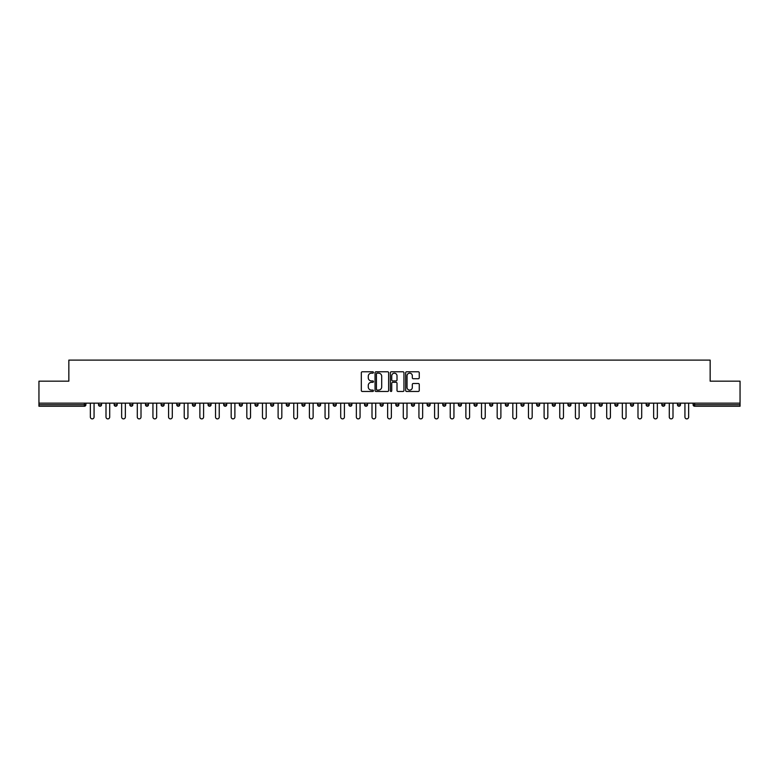 <?xml version="1.0" encoding="UTF-8"?>
<svg xmlns="http://www.w3.org/2000/svg" width="779" height="779" viewBox="0 0 779 779"><rect width="100%" height="100%" fill="white"/><g stroke="black" fill="none" stroke-linecap="round" stroke-linejoin="round"><path stroke-width="1.17" d="M373.453 372.469A0.691 0.691 0 0 0 372.761 371.778L362.303 371.778A0.983 0.983 0 0 0 361.32 372.761L361.32 390.483A0.983 0.983 0 0 0 362.303 391.467L372.761 391.467A0.691 0.691 0 0 0 373.453 390.785A0.691 0.691 0 0 0 372.761 390.094L371.408 390.094A3.155 3.155 0 0 1 368.263 386.939L368.263 385.469A3.155 3.155 0 0 1 371.408 382.314L372.761 382.314A0.691 0.691 0 0 0 373.453 381.622A0.691 0.691 0 0 0 372.761 380.941L371.408 380.941A3.155 3.155 0 0 1 368.263 377.786L368.263 376.306A3.155 3.155 0 0 1 371.408 373.16L372.761 373.16A0.691 0.691 0 0 0 373.453 372.469M418.274 378.721A0.983 0.983 0 0 0 419.258 377.737L419.258 372.761A0.983 0.983 0 0 0 418.274 371.778L406.657 371.778A0.983 0.983 0 0 0 405.674 372.761L405.674 390.483A0.983 0.983 0 0 0 406.657 391.467L418.274 391.467A0.983 0.983 0 0 0 419.258 390.483L419.258 384.485A0.983 0.983 0 0 0 418.274 383.502L413.298 383.502A0.983 0.983 0 0 0 412.315 384.485L412.315 387.455A2.629 2.629 0 0 1 409.686 390.094A2.629 2.629 0 0 1 407.047 387.455L407.047 375.79A2.629 2.629 0 0 1 409.686 373.16A2.629 2.629 0 0 1 412.315 375.79L412.315 377.737A0.983 0.983 0 0 0 413.298 378.721L418.274 378.721M38.95 403.142L38.95 381.174L68.844 381.174L68.844 360.112L710.156 360.112L710.156 381.174L740.05 381.174L740.05 403.142L38.95 403.142L38.95 404.749L84.385 404.749L84.385 403.142M388.643 372.761A0.983 0.983 0 0 0 387.65 371.778L376.033 371.778A0.983 0.983 0 0 0 375.05 372.761L375.05 390.483A0.983 0.983 0 0 0 376.033 391.467L387.65 391.467A0.983 0.983 0 0 0 388.643 390.483L388.643 372.761M391.35 371.778L402.967 371.778A0.983 0.983 0 0 1 403.95 372.761L403.95 390.483A0.983 0.983 0 0 1 402.967 391.467L397.991 391.467A0.983 0.983 0 0 1 397.008 390.483L397.008 383.297A0.983 0.983 0 0 0 396.024 382.314L392.723 382.314A0.983 0.983 0 0 0 391.74 383.297L391.74 390.785A0.691 0.691 0 0 1 391.048 391.467A0.691 0.691 0 0 1 390.357 390.785L390.357 372.761A0.983 0.983 0 0 1 391.35 371.778M85.894 403.142L85.894 404.749A1.509 1.509 0 0 1 84.385 406.248L38.95 406.248L38.95 404.749M740.05 403.142L740.05 406.248L694.615 406.248A1.509 1.509 0 0 1 693.106 404.749L693.106 403.142M98.524 404.749L101.533 404.749A1.509 1.509 0 0 1 100.033 406.248A1.509 1.509 0 0 0 101.533 404.749L101.533 403.142L101.533 404.749A1.509 1.509 0 0 1 100.033 406.248A1.509 1.509 0 0 1 98.524 404.749L98.524 403.142M84.385 406.248A1.509 1.509 0 0 0 85.894 404.749A1.509 1.509 0 0 1 84.385 406.248L84.385 404.749L85.894 404.749M114.172 403.142L114.172 404.749L114.172 403.142M117.181 403.142L117.181 404.749A1.509 1.509 0 0 1 115.681 406.248A1.509 1.509 0 0 1 114.172 404.749A1.509 1.509 0 0 0 115.681 406.248A1.509 1.509 0 0 0 117.181 404.749A1.509 1.509 0 0 1 115.681 406.248A1.509 1.509 0 0 1 114.172 404.749L117.181 404.749M132.829 403.142L132.829 404.749L129.82 404.749A1.509 1.509 0 0 0 131.33 406.248A1.509 1.509 0 0 1 129.82 404.749L129.82 403.142M145.469 403.142L145.469 404.749L145.469 403.142M148.477 403.142L148.477 404.749L148.477 403.142M161.117 403.142L161.117 404.749L161.117 403.142M164.126 403.142L164.126 404.749L164.126 403.142M179.774 403.142L179.774 404.749A1.509 1.509 0 0 1 178.264 406.248A1.509 1.509 0 0 1 176.765 404.749L176.765 403.142M195.422 403.142L195.422 404.749A1.509 1.509 0 0 1 193.913 406.248A1.509 1.509 0 0 1 192.413 404.749L192.413 403.142M211.07 403.142L211.07 404.749A1.509 1.509 0 0 1 209.561 406.248A1.509 1.509 0 0 1 208.061 404.749L208.061 403.142M226.708 403.142L226.708 404.749A1.509 1.509 0 0 1 225.209 406.248A1.509 1.509 0 0 1 223.7 404.749L223.7 403.142M240.857 406.248A1.509 1.509 0 0 0 242.357 404.749L242.357 403.142L242.357 404.749A1.509 1.509 0 0 1 240.857 406.248A1.509 1.509 0 0 1 239.348 404.749L239.348 403.142M258.005 403.142L258.005 404.749A1.509 1.509 0 0 1 256.505 406.248A1.509 1.509 0 0 1 254.996 404.749L254.996 403.142M270.644 403.142L270.644 404.749L270.644 403.142M273.653 403.142L273.653 404.749L273.653 403.142M289.301 403.142L289.301 404.749L286.292 404.749A1.509 1.509 0 0 0 287.792 406.248A1.509 1.509 0 0 1 286.292 404.749L286.292 403.142M303.44 406.248A1.509 1.509 0 0 0 304.949 404.749L304.949 403.142L304.949 404.749A1.509 1.509 0 0 1 303.44 406.248A1.509 1.509 0 0 1 301.94 404.749L301.94 403.142M320.597 403.142L320.597 404.749A1.509 1.509 0 0 1 319.088 406.248A1.509 1.509 0 0 1 317.589 404.749L317.589 403.142M333.227 403.142L333.227 404.749L333.227 403.142M336.236 403.142L336.236 404.749A1.509 1.509 0 0 1 334.736 406.248A1.509 1.509 0 0 1 333.227 404.749L336.236 404.749A1.509 1.509 0 0 1 334.736 406.248M351.884 403.142L351.884 404.749A1.509 1.509 0 0 1 350.384 406.248A1.509 1.509 0 0 1 348.875 404.749L348.875 403.142M364.523 404.749L367.532 404.749A1.509 1.509 0 0 1 366.033 406.248A1.509 1.509 0 0 0 367.532 404.749L367.532 403.142L367.532 404.749A1.509 1.509 0 0 1 366.033 406.248A1.509 1.509 0 0 1 364.523 404.749L364.523 403.142M383.18 403.142L383.18 404.749A1.509 1.509 0 0 1 381.681 406.248A1.509 1.509 0 0 1 380.171 404.749L380.171 403.142M395.82 403.142L395.82 404.749L395.82 403.142M398.829 403.142L398.829 404.749L398.829 403.142M411.468 403.142L411.468 404.749L411.468 403.142M414.477 403.142L414.477 404.749A1.509 1.509 0 0 1 412.967 406.248A1.509 1.509 0 0 1 411.468 404.749L414.477 404.749A1.509 1.509 0 0 1 412.967 406.248M427.116 403.142L427.116 404.749L427.116 403.142M430.125 403.142L430.125 404.749L430.125 403.142M442.764 403.142L442.764 404.749L442.764 403.142M445.773 403.142L445.773 404.749A1.509 1.509 0 0 1 444.264 406.248A1.509 1.509 0 0 1 442.764 404.749A1.509 1.509 0 0 0 444.264 406.248A1.509 1.509 0 0 0 445.773 404.749A1.509 1.509 0 0 1 444.264 406.248A1.509 1.509 0 0 1 442.764 404.749L445.773 404.749M461.411 403.142L461.411 404.749A1.509 1.509 0 0 1 459.912 406.248A1.509 1.509 0 0 1 458.403 404.749L458.403 403.142M477.06 403.142L477.06 404.749L474.051 404.749A1.509 1.509 0 0 0 475.56 406.248A1.509 1.509 0 0 1 474.051 404.749L474.051 403.142M492.708 403.142L492.708 404.749A1.509 1.509 0 0 1 491.208 406.248A1.509 1.509 0 0 1 489.699 404.749L489.699 403.142M505.347 403.142L505.347 404.749L505.347 403.142M508.356 403.142L508.356 404.749A1.509 1.509 0 0 1 506.856 406.248A1.509 1.509 0 0 1 505.347 404.749A1.509 1.509 0 0 0 506.856 406.248A1.509 1.509 0 0 1 505.347 404.749L508.356 404.749A1.509 1.509 0 0 1 506.856 406.248M524.004 403.142L524.004 404.749A1.509 1.509 0 0 1 522.495 406.248A1.509 1.509 0 0 1 520.995 404.749L520.995 403.142M539.652 403.142L539.652 404.749L536.643 404.749A1.509 1.509 0 0 0 538.143 406.248A1.509 1.509 0 0 1 536.643 404.749L536.643 403.142M555.3 403.142L555.3 404.749A1.509 1.509 0 0 1 553.791 406.248A1.509 1.509 0 0 1 552.292 404.749L552.292 403.142M570.939 403.142L570.939 404.749L567.93 404.749A1.509 1.509 0 0 0 569.439 406.248A1.509 1.509 0 0 1 567.93 404.749L567.93 403.142M586.587 403.142L586.587 404.749A1.509 1.509 0 0 1 585.087 406.248A1.509 1.509 0 0 1 583.578 404.749L583.578 403.142M602.235 403.142L602.235 404.749L599.226 404.749A1.509 1.509 0 0 0 600.736 406.248A1.509 1.509 0 0 1 599.226 404.749L599.226 403.142M617.883 403.142L617.883 404.749A1.509 1.509 0 0 1 616.384 406.248A1.509 1.509 0 0 1 614.874 404.749L614.874 403.142M633.531 403.142L633.531 404.749L630.523 404.749A1.509 1.509 0 0 0 632.022 406.248A1.509 1.509 0 0 1 630.523 404.749L630.523 403.142M649.18 403.142L649.18 404.749L646.171 404.749A1.509 1.509 0 0 0 647.67 406.248A1.509 1.509 0 0 1 646.171 404.749L646.171 403.142M664.828 403.142L664.828 404.749L661.819 404.749A1.509 1.509 0 0 0 663.319 406.248A1.509 1.509 0 0 1 661.819 404.749L661.819 403.142M680.476 403.142L680.476 404.749A1.509 1.509 0 0 1 678.967 406.248A1.509 1.509 0 0 1 677.467 404.749L677.467 403.142M132.829 404.749A1.509 1.509 0 0 1 131.33 406.248A1.509 1.509 0 0 0 132.829 404.749A1.509 1.509 0 0 1 131.33 406.248A1.509 1.509 0 0 1 129.82 404.749M146.978 406.248A1.509 1.509 0 0 1 145.469 404.749A1.509 1.509 0 0 0 146.978 406.248A1.509 1.509 0 0 0 148.477 404.749A1.509 1.509 0 0 1 146.978 406.248A1.509 1.509 0 0 1 145.469 404.749L148.477 404.749A1.509 1.509 0 0 1 146.978 406.248M162.616 406.248A1.509 1.509 0 0 1 161.117 404.749A1.509 1.509 0 0 0 162.616 406.248A1.509 1.509 0 0 0 164.126 404.749A1.509 1.509 0 0 1 162.616 406.248A1.509 1.509 0 0 1 161.117 404.749L164.126 404.749A1.509 1.509 0 0 1 162.616 406.248M272.144 406.248A1.509 1.509 0 0 1 270.644 404.749L273.653 404.749A1.509 1.509 0 0 1 272.144 406.248A1.509 1.509 0 0 0 273.653 404.749M287.792 406.248A1.509 1.509 0 0 0 289.301 404.749A1.509 1.509 0 0 1 287.792 406.248A1.509 1.509 0 0 1 286.292 404.749M397.319 406.248A1.509 1.509 0 0 1 395.82 404.749L398.829 404.749A1.509 1.509 0 0 1 397.319 406.248A1.509 1.509 0 0 0 398.829 404.749A1.509 1.509 0 0 1 397.319 406.248M428.616 406.248A1.509 1.509 0 0 1 427.116 404.749A1.509 1.509 0 0 0 428.616 406.248A1.509 1.509 0 0 0 430.125 404.749A1.509 1.509 0 0 1 428.616 406.248A1.509 1.509 0 0 1 427.116 404.749L430.125 404.749M475.56 406.248A1.509 1.509 0 0 0 477.06 404.749A1.509 1.509 0 0 1 475.56 406.248A1.509 1.509 0 0 1 474.051 404.749M538.143 406.248A1.509 1.509 0 0 0 539.652 404.749A1.509 1.509 0 0 1 538.143 406.248A1.509 1.509 0 0 1 536.643 404.749M570.939 404.749A1.509 1.509 0 0 1 569.439 406.248A1.509 1.509 0 0 0 570.939 404.749A1.509 1.509 0 0 1 569.439 406.248A1.509 1.509 0 0 1 567.93 404.749M600.736 406.248A1.509 1.509 0 0 0 602.235 404.749A1.509 1.509 0 0 1 600.736 406.248A1.509 1.509 0 0 1 599.226 404.749M616.384 406.248A1.509 1.509 0 0 0 617.883 404.749A1.509 1.509 0 0 1 616.384 406.248M632.022 406.248A1.509 1.509 0 0 0 633.531 404.749A1.509 1.509 0 0 1 632.022 406.248A1.509 1.509 0 0 1 630.523 404.749M647.67 406.248A1.509 1.509 0 0 0 649.18 404.749A1.509 1.509 0 0 1 647.67 406.248A1.509 1.509 0 0 1 646.171 404.749M663.319 406.248A1.509 1.509 0 0 0 664.828 404.749A1.509 1.509 0 0 1 663.319 406.248A1.509 1.509 0 0 1 661.819 404.749M377.124 373.16A0.691 0.691 0 0 0 376.432 373.852L376.432 389.403A0.691 0.691 0 0 0 377.124 390.094L378.545 390.094A3.155 3.155 0 0 0 381.7 386.939L381.7 376.306A3.155 3.155 0 0 0 378.545 373.16L377.124 373.16M397.008 375.838A2.629 2.629 0 0 0 394.369 373.209A2.629 2.629 0 0 0 391.74 375.838L391.74 379.957A0.983 0.983 0 0 0 392.723 380.941L396.024 380.941A0.983 0.983 0 0 0 397.008 379.957L397.008 375.838M90.354 403.142L90.354 417.028A1.86 1.86 0 0 0 92.214 418.888A1.86 1.86 0 0 0 94.064 417.028L94.064 403.142M106.002 403.142L106.002 417.028A1.86 1.86 0 0 0 107.853 418.888A1.86 1.86 0 0 0 109.712 417.028L109.712 403.142M121.651 403.142L121.651 417.028A1.86 1.86 0 0 0 123.501 418.888A1.86 1.86 0 0 0 125.361 417.028L125.361 403.142M137.299 403.142L137.299 417.028A1.86 1.86 0 0 0 139.149 418.888A1.86 1.86 0 0 0 141.009 417.028L141.009 403.142M152.937 403.142L152.937 417.028A1.86 1.86 0 0 0 154.797 418.888A1.86 1.86 0 0 0 156.657 417.028L156.657 403.142M168.585 403.142L168.585 417.028A1.86 1.86 0 0 0 170.445 418.888A1.86 1.86 0 0 0 172.295 417.028L172.295 403.142M184.233 403.142L184.233 417.028A1.86 1.86 0 0 0 186.093 418.888A1.86 1.86 0 0 0 187.943 417.028L187.943 403.142M199.882 403.142L199.882 417.028A1.86 1.86 0 0 0 201.742 418.888A1.86 1.86 0 0 0 203.592 417.028L203.592 403.142M215.53 403.142L215.53 417.028A1.86 1.86 0 0 0 217.38 418.888A1.86 1.86 0 0 0 219.24 417.028L219.24 403.142M231.178 403.142L231.178 417.028A1.86 1.86 0 0 0 233.028 418.888A1.86 1.86 0 0 0 234.888 417.028L234.888 403.142M246.826 403.142L246.826 417.028A1.86 1.86 0 0 0 248.676 418.888A1.86 1.86 0 0 0 250.536 417.028L250.536 403.142M262.474 403.142L262.474 417.028A1.86 1.86 0 0 0 264.324 418.888A1.86 1.86 0 0 0 266.184 417.028L266.184 403.142M278.113 403.142L278.113 417.028A1.86 1.86 0 0 0 279.973 418.888A1.86 1.86 0 0 0 281.823 417.028L281.823 403.142M293.761 403.142L293.761 417.028A1.86 1.86 0 0 0 295.621 418.888A1.86 1.86 0 0 0 297.471 417.028L297.471 403.142M309.409 403.142L309.409 417.028A1.86 1.86 0 0 0 311.269 418.888A1.86 1.86 0 0 0 313.119 417.028L313.119 403.142M325.057 403.142L325.057 417.028A1.86 1.86 0 0 0 326.917 418.888A1.86 1.86 0 0 0 328.767 417.028L328.767 403.142M340.705 403.142L340.705 417.028A1.86 1.86 0 0 0 342.556 418.888A1.86 1.86 0 0 0 344.415 417.028L344.415 403.142M356.354 403.142L356.354 417.028A1.86 1.86 0 0 0 358.204 418.888A1.86 1.86 0 0 0 360.064 417.028L360.064 403.142M372.002 403.142L372.002 417.028A1.86 1.86 0 0 0 373.852 418.888A1.86 1.86 0 0 0 375.712 417.028L375.712 403.142M387.64 403.142L387.64 417.028A1.86 1.86 0 0 0 389.5 418.888A1.86 1.86 0 0 0 391.36 417.028L391.36 403.142M403.288 403.142L403.288 417.028A1.86 1.86 0 0 0 405.148 418.888A1.86 1.86 0 0 0 406.998 417.028L406.998 403.142M418.936 403.142L418.936 417.028A1.86 1.86 0 0 0 420.796 418.888A1.86 1.86 0 0 0 422.646 417.028L422.646 403.142M434.585 403.142L434.585 417.028A1.86 1.86 0 0 0 436.444 418.888A1.86 1.86 0 0 0 438.295 417.028L438.295 403.142M450.233 403.142L450.233 417.028A1.86 1.86 0 0 0 452.083 418.888A1.86 1.86 0 0 0 453.943 417.028L453.943 403.142M465.881 403.142L465.881 417.028A1.86 1.86 0 0 0 467.731 418.888A1.86 1.86 0 0 0 469.591 417.028L469.591 403.142M481.529 403.142L481.529 417.028A1.86 1.86 0 0 0 483.379 418.888A1.86 1.86 0 0 0 485.239 417.028L485.239 403.142M497.177 403.142L497.177 417.028A1.86 1.86 0 0 0 499.027 418.888A1.86 1.86 0 0 0 500.887 417.028L500.887 403.142M512.816 403.142L512.816 417.028A1.86 1.86 0 0 0 514.676 418.888A1.86 1.86 0 0 0 516.526 417.028L516.526 403.142M528.464 403.142L528.464 417.028A1.86 1.86 0 0 0 530.324 418.888A1.86 1.86 0 0 0 532.174 417.028L532.174 403.142M544.112 403.142L544.112 417.028A1.86 1.86 0 0 0 545.972 418.888A1.86 1.86 0 0 0 547.822 417.028L547.822 403.142M559.76 403.142L559.76 417.028A1.86 1.86 0 0 0 561.62 418.888A1.86 1.86 0 0 0 563.47 417.028L563.47 403.142M575.408 403.142L575.408 417.028A1.86 1.86 0 0 0 577.258 418.888A1.86 1.86 0 0 0 579.118 417.028L579.118 403.142M591.057 403.142L591.057 417.028A1.86 1.86 0 0 0 592.907 418.888A1.86 1.86 0 0 0 594.766 417.028L594.766 403.142M606.705 403.142L606.705 417.028A1.86 1.86 0 0 0 608.555 418.888A1.86 1.86 0 0 0 610.415 417.028L610.415 403.142M622.343 403.142L622.343 417.028A1.86 1.86 0 0 0 624.203 418.888A1.86 1.86 0 0 0 626.063 417.028L626.063 403.142M637.991 403.142L637.991 417.028A1.86 1.86 0 0 0 639.851 418.888A1.86 1.86 0 0 0 641.701 417.028L641.701 403.142M653.639 403.142L653.639 417.028A1.86 1.86 0 0 0 655.499 418.888A1.86 1.86 0 0 0 657.349 417.028L657.349 403.142M669.288 403.142L669.288 417.028A1.86 1.86 0 0 0 671.147 418.888A1.86 1.86 0 0 0 672.998 417.028L672.998 403.142M684.936 403.142L684.936 417.028A1.86 1.86 0 0 0 686.786 418.888A1.86 1.86 0 0 0 688.646 417.028L688.646 403.142M694.615 403.142L694.615 404.749L740.05 404.749M693.106 404.749L694.615 404.749L694.615 406.248M178.264 406.248A1.509 1.509 0 0 0 179.774 404.749L176.765 404.749M193.913 406.248A1.509 1.509 0 0 0 195.422 404.749L192.413 404.749M209.561 406.248A1.509 1.509 0 0 0 211.07 404.749L208.061 404.749M225.209 406.248A1.509 1.509 0 0 0 226.708 404.749L223.7 404.749M242.357 404.749L239.348 404.749M256.505 406.248A1.509 1.509 0 0 0 258.005 404.749L254.996 404.749M304.949 404.749L301.94 404.749M319.088 406.248A1.509 1.509 0 0 0 320.597 404.749L317.589 404.749M350.384 406.248A1.509 1.509 0 0 0 351.884 404.749L348.875 404.749M381.681 406.248A1.509 1.509 0 0 0 383.18 404.749L380.171 404.749M459.912 406.248A1.509 1.509 0 0 0 461.411 404.749L458.403 404.749M491.208 406.248A1.509 1.509 0 0 0 492.708 404.749L489.699 404.749M522.495 406.248A1.509 1.509 0 0 0 524.004 404.749L520.995 404.749M553.791 406.248A1.509 1.509 0 0 0 555.3 404.749L552.292 404.749M585.087 406.248A1.509 1.509 0 0 0 586.587 404.749L583.578 404.749M617.883 404.749L614.874 404.749M678.967 406.248A1.509 1.509 0 0 0 680.476 404.749L677.467 404.749"/></g></svg>
